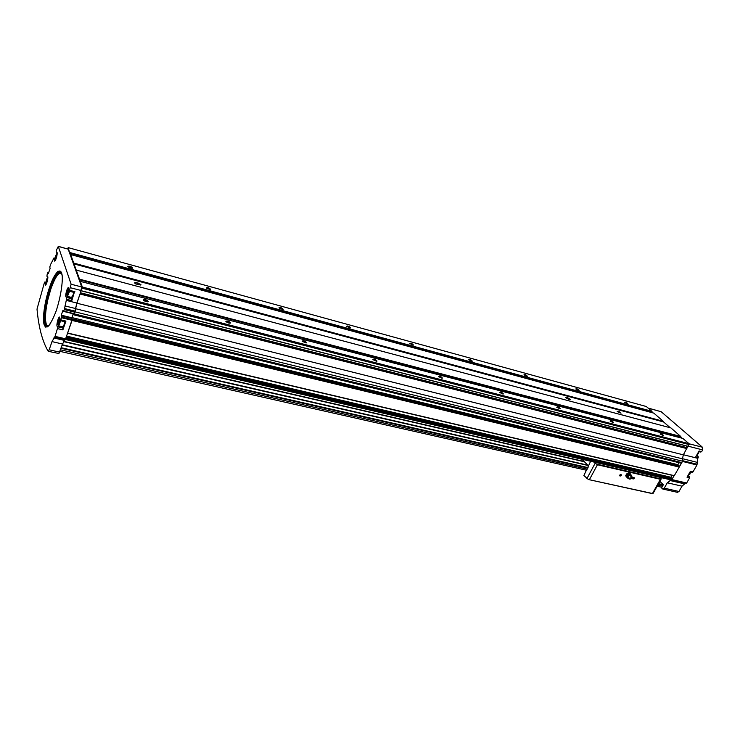 <?xml version="1.0" encoding="UTF-8"?>
<svg xmlns="http://www.w3.org/2000/svg" width="740" height="740" viewBox="0 0 740 740"><rect width="100%" height="100%" fill="white"/><g stroke="black" fill="none" stroke-linecap="round" stroke-linejoin="round"><path stroke-width="1.11" d="M45.64 327.108L45.547 326.654C46.833 327.496 48.452 326.442 50.45 323.528M43.743 316.017L43.595 314.907M57.831 326.423L62.909 327.589L62.872 329.883L65.934 321.095L60.773 319.846L61.587 317.118L61.189 315.795L71.752 318.357L72.094 320.281L65.61 338.809L62.521 344.026L58.923 353.535L53.585 352.379M659.858 481.361L663.216 484.561L661.588 487.956L662.809 489.057L664.27 488.169L667.295 482.795L671.208 479.872M63.131 328.088L57.97 326.867L55.047 336.358L52.004 341.612L49.182 349.77L48.1 351.149C42.365 341.316 38.665 327.302 37.009 309.098L44.372 282.745L44.9 282.088L45.325 285.122C46.527 285.483 48.775 276.316 47.462 276.39L46.916 276.14L47.157 274.512L47.98 272.274L48.405 273.449M47.508 279.128L46.306 282.652L47.508 279.128M68.57 290.543L67.997 290.764L67.248 294.344L67.821 294.122L68.57 290.543M56.814 255.023L55.602 258.611L56.814 255.023M59.709 320.032L59.154 320.207L58.405 323.787L58.96 323.611L59.709 320.032M56.86 252.285L56.148 251.905L56.379 250.268L58.303 246.448L71.133 284.234L69.227 291.19L68.506 287.573C67.09 287.194 64.685 297.101 66.212 297.036L66.896 297.526L66.276 300.385L76.867 303.03L80.105 293.771L76.923 303.215L683.344 454.841L687.849 446.34M56.795 252.266C58.127 252.201 55.815 261.461 54.584 261.091L54.02 257.871L50.699 264.272L49.811 266.937L50.08 268.601L48.35 273.43M57.97 326.867L57.396 326.488C55.879 326.571 58.22 316.702 59.625 317.062L60.171 320.503L60.773 319.846M61.189 315.795L61.272 315.194L71.835 317.765L73.232 313.769M66.276 300.385L64.315 309.607L63.612 311.42L62.974 310.282L61.272 315.194M648.055 408.027L661.19 411.727L702.454 447.238L702.658 449.911L701.677 451.631L700.623 451.974M697.182 455.683L698.162 456.303L697.848 458.347L683.399 454.739M687.682 476.051L689.523 476.486L689.615 477.827L687.025 477.217L690.411 471.26L693.01 471.889L696.941 464.988L697.848 458.347M693.01 471.889L691.965 472.194M688.746 476.014L689.523 476.486M689.615 477.827L686.665 483.007L684.639 483.895L669.922 480.491M677.433 492.341L678.987 491.49L682.012 486.171L684.639 483.895M701.677 451.631L699.087 450.975L695.665 456.987L698.255 457.635M74.093 313.982L75.6 308.719L682.437 458.809L682.604 461.196L674.223 475.811L67.654 333.231M674.085 475.774L671.485 480.02M71.752 318.357L71.835 317.765M58.183 246.281L68.21 249.167L81.724 286.963L80.105 293.771M64.944 305.916L75.535 308.534L75.175 311.179L74.213 314.01L63.658 311.401M67.562 248.853L68.21 247.632L69.773 253.524M70.365 255.18L70.689 254.551L73.741 263.163L663.318 421.365L653.836 413.142M73.741 263.163L79.522 279.183L79.3 280.183M79.948 282.014L80.299 281.367L82.325 287.018L81.187 290.663M75.6 308.719L76.923 303.215M75.535 308.534L76.867 303.03M72.132 319.523L67.581 333.176M679.32 465.904L72.427 318.912L679.542 466.117M68.21 247.632L646.344 406.528L651.811 411.292L652.606 412.781M76.266 270.1L670.912 427.924L680.68 436.434L681.614 438.071M73.741 263.865L663.567 421.939L663.318 421.365M663.567 421.939L670.237 427.748M682.854 438.422L689.023 443.695L688.043 446.387L81.252 290.82M682.437 458.809L683.344 454.841M143.218 299.922L143.727 300.477C145.789 301.716 147.343 302.087 148.379 301.578C146.603 299.635 144.883 299.08 143.218 299.922M225.848 321.373L226.264 321.817C228.17 323.038 229.631 323.426 230.64 323.001C228.891 321.058 227.291 320.512 225.848 321.373M302.161 341.186L306.637 342.777C304.899 340.844 303.409 340.317 302.161 341.186M372.849 359.529L377.039 361.092C375.328 359.187 373.922 358.66 372.849 359.529M438.515 376.577L442.464 378.103C440.753 376.216 439.43 375.707 438.515 376.577M499.666 392.459L503.404 393.948C501.692 392.089 500.444 391.589 499.666 392.459M556.767 407.278L560.319 408.739C558.672 406.945 557.479 406.445 556.711 407.222L556.767 407.278M610.204 421.153L613.58 422.577C612.045 420.875 610.879 420.357 610.065 421.014L610.204 421.153M660.302 434.158L663.54 435.555C662.096 433.936 660.949 433.4 660.099 433.954L660.302 434.158M82.325 287.018L689.023 443.695M73.75 263.098L663.318 421.31M127.817 266.456L128.224 266.918C130.194 268.102 131.692 268.481 132.71 268.056C131.017 266.308 129.38 265.771 127.817 266.456M206.21 287.916L210.771 289.47C209.106 287.731 207.589 287.203 206.21 287.916M278.952 307.822L283.216 309.339C281.57 307.609 280.146 307.1 278.952 307.822M346.616 326.34L350.631 327.82C348.993 326.1 347.652 325.609 346.616 326.34M409.729 343.61L413.512 345.062C411.884 343.36 410.617 342.879 409.729 343.61M468.725 359.76L472.314 361.175C470.686 359.492 469.484 359.02 468.725 359.76L471.852 361.259M523.994 374.884L527.416 376.272C525.853 374.644 524.697 374.163 523.957 374.838L523.994 374.884M575.887 389.083L579.152 390.443C577.681 388.889 576.562 388.398 575.776 388.972L575.887 389.083M624.699 402.449L627.825 403.772C626.438 402.292 625.337 401.792 624.532 402.273L624.699 402.449M66.11 337.375L65.296 339.457L671.476 480.02M72.159 320.466L679.292 467.07M74.444 313.936L681.818 462.593M75.166 311.892L682.604 461.196M59.006 273.596L59.385 272.496M59.542 272.043L59.764 271.377M651.422 412.467L651.69 411.986M136.345 282.495L134.329 282.893L137.27 284.502L140.942 284.548L136.345 282.495L135.809 283.966M566.609 397.426L565.758 397.593L568.625 399.36L570.521 399.471L567.663 397.704L566.609 397.426L566.239 398.148M617.438 411.68L621.008 413.188C619.408 411.44 618.159 410.885 617.262 411.505L617.438 411.68M79.652 281.163L680.245 437.719L680.56 437.155M686.951 446.109L686.211 447.441L686.72 448.357M681.188 463.203L74.037 314.879M679.191 462.722L677.331 465.414M73.353 313.797L71.743 318.265M672.087 475.311L670.986 477.263L671.457 478.216M74.296 292.402L71.817 300.616L66.646 299.321M65.934 321.095L65.333 321.743M62.234 327.422L62.067 326.654M64.843 321.724L64.14 324.629L62.697 326.803M66.711 296.953L71.882 298.285L66.72 296.99M71.817 300.616L71.882 298.285M71.031 297.989L70.892 297.258M73.723 292.337L73.029 295.158L71.521 297.415M59.413 322.298L58.506 322.085M60.708 320.735L58.617 325.831L60.143 320.448M59.69 320.337L59.154 320.207M59.82 324.12L59.237 323.981M56.471 257.289L55.694 257.085M56.795 255.42L56.305 255.282M68.246 292.901L67.34 292.67M68.552 290.913L67.997 290.764M68.654 294.705L68.071 294.557M47.184 281.311L46.416 281.117M47.48 279.47L47.009 279.35M663.086 435.546L660.145 434.001M613.127 422.623L610.084 421.032M559.847 408.804L556.693 407.204M502.923 394.041L499.648 392.431M441.956 378.223L438.543 376.614M376.512 361.24L372.932 359.631M306.073 342.962L302.299 341.353M230.64 323.001L230.02 322.927C228.531 321.66 227.208 321.225 226.052 321.632M148.379 301.578L147.713 301.513C146.076 300.2 144.67 299.783 143.486 300.274M627.39 403.781L624.597 402.347M578.708 390.489L575.822 389.018M526.963 376.336L523.966 374.856M413.031 345.173L413.013 345.043C411.579 343.832 410.506 343.434 409.775 343.869M350.131 327.959L346.727 326.46M282.689 309.496L279.11 308.007M210.215 289.664L206.432 288.175M132.127 268.278L128.085 266.798M621.008 413.188L617.16 411.375M593.748 461.991L597.43 464.757L660.422 479.298L661.283 478.817L660.117 477.383M621.304 475.413C618.113 477.892 621.23 472.194 621.304 475.413M634.245 478.355C631.081 480.815 634.199 475.173 634.245 478.355M661.162 479.039L652.911 493.728L588.411 479.52L652.458 493.497L660.422 479.298M588.411 479.52L583.879 475.524L590.631 461.27M62.151 345.099L588.05 465.488L582.001 459.272M633.292 477.476L634.078 477.624L634.014 478.234L632.728 478.558L632.783 477.985M620.296 474.543L621.138 474.682L621.063 475.284L619.769 475.607L619.843 474.988M627.067 475.432L626.364 476.514L626.993 477.355L627.067 475.432L628.889 473.905L627.631 474.21L627.067 475.432M628.01 477.855L626.993 477.355L628.029 477.948M631.118 475.015L630.637 474.303L630.869 475.024M631.414 478.012C630.332 477.763 630.332 477.763 631.414 478.012M632.108 478.17L629.925 479.178C629.842 476.745 630.637 476.19 632.321 477.522L632.108 478.17M628.926 478.817L628.001 477.439C628.593 475.616 629.685 474.858 631.285 475.163L631.969 476.652M628.889 473.905L630.637 474.303L630.008 473.461L628.889 473.905M627.483 478.059L625.679 475.839L626.244 474.618L628.066 473.091L629.324 472.786L630.008 473.461M626.364 476.514L625.679 475.839M627.631 474.21L626.947 473.535M49.182 349.77L59.69 352.138M46.315 283.947C44.927 284.928 47.083 276.39 47.832 277.916M69.033 290.792L68.358 293.808C65.49 300.949 67.386 287.324 68.977 289.34M55.602 259.907C54.168 260.943 56.416 252.201 57.174 253.829M60.143 320.42L59.477 323.343C56.703 330.299 58.525 316.84 60.097 318.801M49.404 287.647C45.39 300.551 43.429 311.753 43.512 321.243C44.169 325.804 45.658 327.543 47.971 326.479C50.625 323.565 53.382 318.302 56.259 310.698C60.31 298.257 62.678 284.465 62.243 276.057C61.448 271.728 59.866 270.294 57.498 271.756C54.843 274.947 52.152 280.247 49.404 287.647M702.658 449.911L688.219 446.202M696.941 464.988L682.474 461.436M686.665 483.007L672.179 479.649M71.133 284.234L81.724 286.963M58.303 246.448L68.21 249.167M64.574 308.571L75.175 311.179M62.872 329.883L57.711 328.662M55.047 336.358L65.61 338.809M61.503 317.719L72.094 320.281M63.779 311.151L74.389 313.751M64.315 309.607L74.925 312.215M52.004 341.612L62.521 344.026M702.454 447.238L689.051 443.778M661.19 411.727L648.221 408.166M686.147 483.451L671.421 480.038M80.299 281.367L683.011 438.459M79.522 279.183L680.68 436.434M70.689 254.551L653.975 413.179M69.986 252.581L651.811 411.292M81.289 290.737L688.145 446.331M82.177 288.202L689.125 444.592M65.777 338.698L672.235 479.566M66.054 337.893L672.54 479.011M67.756 333.046L674.418 475.691M80.133 294.058L686.868 448.597M69.902 253.136L651.838 411.718M70.106 254.477L70.578 254.597M79.439 279.776L680.717 436.878M82.233 287.999L689.153 444.453M80.457 292.762L686.211 447.441M80.124 293.706L686.35 448.209M80.151 293.808L686.831 448.403M74.12 314.74L681.41 463.129M72.03 317.589L678.053 464.72M72.492 319.107L679.514 466.089M72.446 319.523L679.561 466.404M66.563 336.08L670.986 477.263M66.323 336.765L671.023 477.799M66.184 337.172L672.262 478.41L66.184 337.163M66.119 337.412L672.521 478.651M696.96 462.278L682.437 458.68M697.108 464.257L682.567 460.678M682.012 486.171L667.295 482.795M678.987 491.49L664.27 488.169M70.633 287.805L81.243 290.524M74.916 291.699L69.745 290.385M54.705 337.042L65.259 339.493M53.835 337.967L64.38 340.409M47.998 272.302L48.766 272.505M61.587 317.118L72.178 319.68M687.812 475.829L689.153 476.153M63.011 327.709L57.859 326.488M47.721 276.668L47.166 276.519M45.871 283.133L45.001 282.911M45.898 282.643L45.001 282.412M45.926 282.356L44.9 282.088M696.497 455.526L697.589 455.803M696.322 455.84L698.162 456.303M72.067 298.831L66.896 297.526M55.148 259.167L54.261 258.926M55.158 258.686L54.251 258.436M55.204 258.26L54.094 257.964M690.429 471.898L689.957 473.97L688.135 475.265M698.884 451.585L698.403 453.592L696.867 454.878M69.579 291.282L67.442 296.389L69.051 290.848M61.938 274.17C59.218 271.201 55.556 276.066 50.949 288.767C44.65 306.647 43.429 329.43 49.256 325.11M61.651 272.894L59.616 272.154C56.795 273.541 53.743 278.925 50.459 288.304C45.057 303.816 42.902 324.074 46.592 326.09L48.396 326.09M49.571 287.795C44.011 303.752 41.791 324.592 45.575 326.682C41.394 324.934 43.891 303.678 49.423 287.666C52.781 277.861 55.972 272.357 58.978 271.164C56.074 272.598 52.938 278.147 49.571 287.795M62.252 276.122C61.808 272.255 60.717 270.6 58.978 271.164L59.616 272.154C60.449 271.46 55.121 275.817 50.921 288.702L47.619 300.523L45.861 310.411L45.344 319.282L46.592 326.09L45.575 326.682M567.127 398.731L567.663 397.704M137.418 284.548L138.01 282.939M45.76 307.193L46.352 307.341M45.797 306.961L46.389 307.1M63.557 341.612L584.443 461.779M46.777 326.756L47.351 326.895M63.705 341.344L584.147 461.483M659.571 481.86L660.644 482.11M61.235 347.717L588.096 467.634M658.563 483.673L663.299 484.755M61.032 348.281L587.884 468.05M658.341 484.071L663.16 485.163M60.504 349.807L587.283 469.16M657.749 485.126L662.568 486.217M596.551 464.091L661.19 479.021M589.447 479.603L597.43 464.757M586.922 478.577L595.163 463.221M630.748 474.978C628.279 474.451 627.363 475.385 627.992 477.763L627.779 476.902C628.297 475.321 629.24 474.664 630.619 474.932L630.942 475.043M48.248 351.25L53.733 352.49M70.661 254.523L653.901 413.142M80.272 281.329L682.928 438.422M81.224 290.848L688.043 446.387M74 314.898L681.226 463.212M67.627 333.25L674.223 475.811M677.516 492.359L662.809 489.057M47.98 272.274L48.775 272.477M63.612 311.42L74.213 314.01M687.839 475.774L688.903 476.024M690.096 471.824L692.233 472.333M62.909 327.589L57.776 326.368M65.444 321.872L60.273 320.633M47.748 276.723L47.083 276.557M45.935 282.273L44.835 281.996M696.525 455.479L697.357 455.683M698.754 451.557L700.873 452.094M71.789 298.174L66.646 296.879M74.398 292.513L69.227 291.19M57.091 252.655L56.37 252.46M55.213 258.195L54.029 257.881M688.126 475.265L690.059 473.942L690.503 471.917M58.617 325.831L62.752 326.812M696.858 454.897L698.514 453.565L698.967 451.613M67.442 296.389L71.586 297.434M306.129 342.953L306.637 342.777M210.28 289.654L210.771 289.47M132.164 268.278L132.71 268.056M140.748 285.085L140.942 284.548M45.797 306.924L46.398 307.072M62.262 344.757L587.708 465.136M659.71 481.629L660.284 481.759M59.958 351.371L586.681 470.298M657.139 486.208L661.958 487.29M631.47 477.874L631.081 478.355M629.925 479.178L628.584 478.697"/></g></svg>
